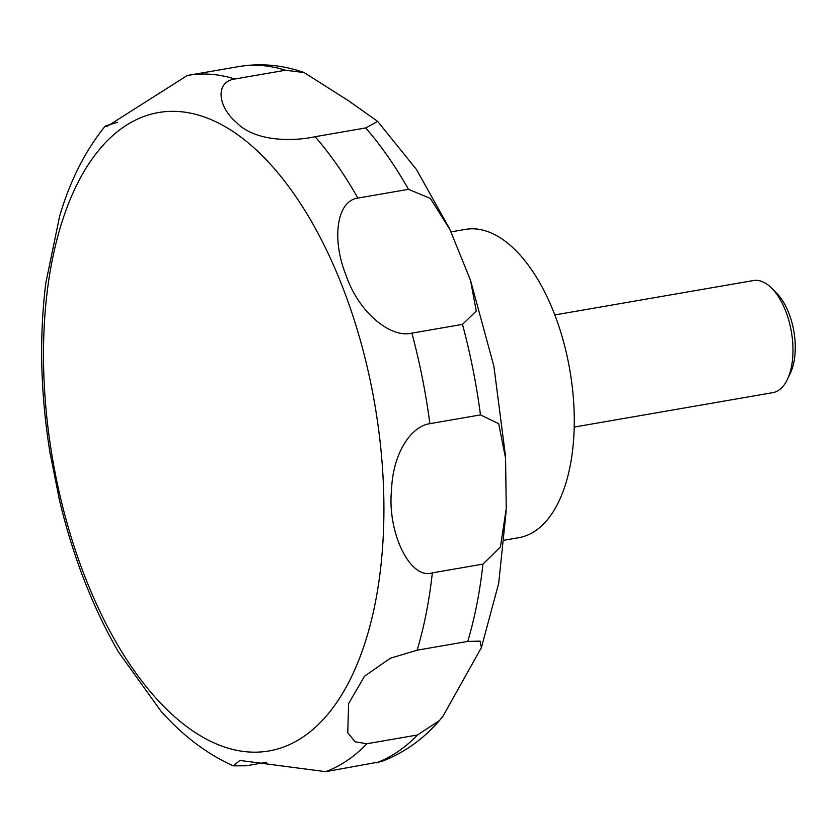 <?xml version="1.0" encoding="UTF-8"?>
<svg xmlns="http://www.w3.org/2000/svg" width="837" height="837" viewBox="0 0 837 837"><rect width="100%" height="100%" fill="white"/><g stroke="black" fill="none" stroke-linecap="round" stroke-linejoin="round"><path stroke-width="1.26" d="M504.408 540.179L518.762 537.699A156.446 78.929 -99.8 0 0 546.812 520.436A156.446 78.929 -99.8 0 0 563.029 339.874A156.446 78.929 -99.8 0 0 465.372 229.401L451.007 231.891M574.224 427.058L772.792 392.658A56.885 28.699 -99.8 0 0 782.993 386.38A56.885 28.699 -99.8 0 0 787.491 379.234A56.885 28.699 -99.8 0 0 771.735 288.252A56.885 28.699 -99.8 0 0 753.384 280.552L554.805 314.942M787.491 379.234L790.463 372.915A49.843 25.152 -99.8 0 0 776.652 293.201L771.735 288.252M285.417 70.245L304.061 72.537L348.569 100.785L377.675 121.407L365.696 127.935L315.099 136.703C294.101 141.39 255.191 142.227 236.191 122.244C217.599 106.372 215.004 81.796 234.82 79.013L285.417 70.245A355.558 179.39 -99.8 0 0 238.691 66.583C260.725 62.953 282.508 64.93 304.061 72.537M408.477 189.329L430.385 198.442L449.95 229.579L470.488 280.259L476.274 311.029L462.484 324.369L411.888 333.136C390.387 338.546 358.236 311.96 345.838 274.756C331.504 238.922 336.704 200.817 357.87 198.087L408.477 189.329A355.558 179.39 -99.8 0 0 365.696 127.935M480.48 414.901L498.674 423.658L505.579 458.226L506.249 508.54L500.432 546.969L482.949 564.107L432.342 572.864C409.9 580.198 387.144 531.757 391.528 490.189C392.699 454.114 410.58 426.389 429.873 423.668L480.48 414.901A355.558 179.39 -99.8 0 0 462.484 324.369M467.737 641.424L480.061 641.132L481.411 647.587L442.94 716.294L439.394 720.615L417.517 734.97L366.909 743.737L355.118 741.802L347.763 732.783L348.6 703.624L364.555 676.181L390.377 658.227L417.14 650.182L467.737 641.424A355.558 179.39 -99.8 0 0 482.949 564.107M187.279 75.497L107.052 126.418L105.284 126.042L117.588 122.265M105.284 126.042C85.322 150.566 70.088 180.666 59.605 216.323L45.826 282.958M49.801 451.603L59.594 500.767M58.841 497.576C72.411 555.245 92.332 606.762 118.582 652.128L160.777 710.906C182.748 735.702 206.917 754.022 233.303 765.845L239.937 760.435L325.614 771.662L381.316 761.576C403.601 753.154 422.957 739.51 439.394 720.626M266.522 762.266L246.193 765.782L233.303 765.845M100.346 148.348A323.909 163.424 -99.8 0 0 86.682 581.15A323.909 163.424 -99.8 0 0 327.058 715.175A323.909 163.424 -99.8 0 0 340.732 282.372A323.909 163.424 -99.8 0 0 100.346 148.348M417.14 650.182A355.558 179.39 -99.8 0 0 432.342 572.864M429.873 423.668A355.558 179.39 -99.8 0 0 411.888 333.136M357.87 198.087A355.558 179.39 -99.8 0 0 315.099 136.703M234.82 79.013A355.558 179.39 -99.8 0 0 188.095 75.351A355.558 179.39 -99.8 0 0 187.415 75.466M325.614 771.662A355.558 179.39 -99.8 0 0 366.909 743.737M376.221 762.894A355.558 179.39 -99.8 0 0 417.517 734.97M377.675 121.407L416.418 169.43L449.438 228.48M470.488 280.259L493.893 366.271L505.412 455.454M506.165 511.062L498.695 583.316L481.411 647.587M238.691 66.583L186.986 75.539M45.899 282.32C39.036 337.227 40.5 394.708 50.314 454.784"/></g></svg>
